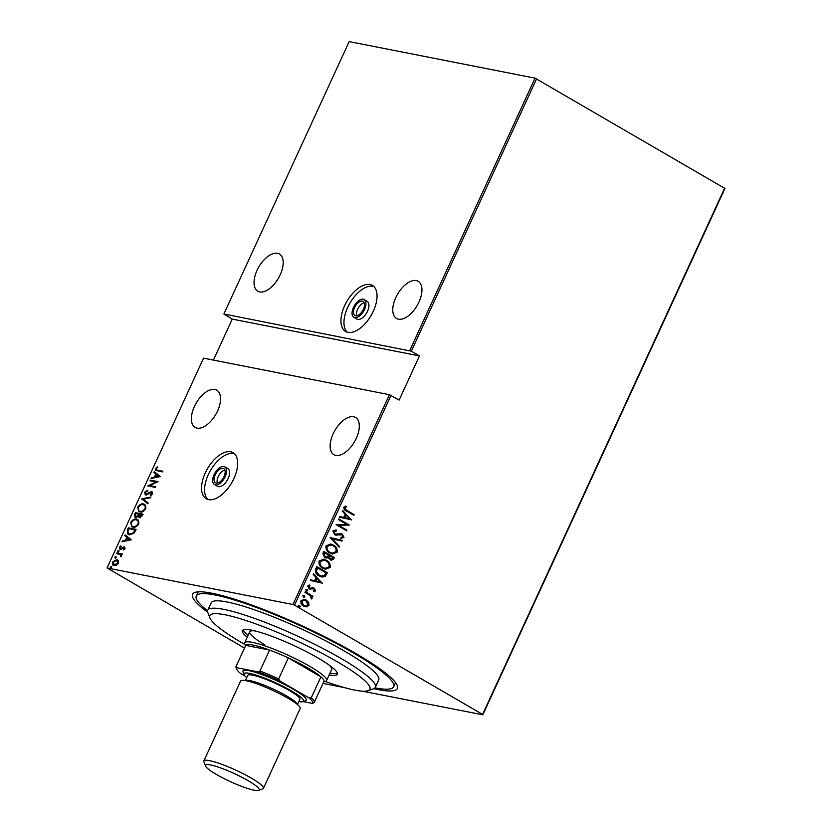 <?xml version="1.0" encoding="UTF-8"?>
<svg xmlns="http://www.w3.org/2000/svg" width="832" height="832" viewBox="0 0 832 832"><rect width="100%" height="100%" fill="white"/><g stroke="black" fill="none" stroke-linecap="round" stroke-linejoin="round"><path stroke-width="1.25" d="M217.36 483.059A8.195 4.316 120.2 0 1 218.234 476.59A8.195 4.316 120.2 0 1 224.89 470.09M224.026 476.57A8.195 4.316 120.2 0 1 215.498 482.789A8.195 4.316 120.2 0 1 215.218 474.833A8.195 4.316 120.2 0 1 223.735 468.614A8.195 4.316 120.2 0 1 224.026 476.57M214.115 474.625A10.244 5.387 120.2 0 1 224.765 466.846A10.244 5.387 120.2 0 1 225.129 476.788A10.244 5.387 120.2 0 1 214.469 484.567A10.244 5.387 120.2 0 1 214.115 474.625M214.469 484.567L217.485 486.314A10.244 5.387 -59.8 0 0 228.145 478.535A10.244 5.387 -59.8 0 0 227.781 468.593L224.765 466.846M356.73 315.796A8.195 4.316 120.2 0 1 357.604 309.327A8.195 4.316 120.2 0 1 364.27 302.827M363.397 309.306A8.195 4.316 120.2 0 1 354.879 315.526A8.195 4.316 120.2 0 1 354.588 307.57A8.195 4.316 120.2 0 1 363.106 301.35A8.195 4.316 120.2 0 1 363.397 309.306M353.486 307.351A10.244 5.387 120.2 0 1 364.135 299.572A10.244 5.387 120.2 0 1 364.499 309.525A10.244 5.387 120.2 0 1 353.85 317.294A10.244 5.387 120.2 0 1 353.486 307.351M353.85 317.294L356.855 319.051A10.244 5.387 -59.8 0 0 367.515 311.272A10.244 5.387 -59.8 0 0 367.151 301.33L364.135 299.572M205.306 472.888A26.645 14.019 -59.8 0 0 206.232 498.742A26.645 14.019 -59.8 0 0 233.938 478.514A26.645 14.019 -59.8 0 0 233.002 452.66A26.645 14.019 -59.8 0 0 205.306 472.888M234.406 453.721A26.645 14.019 -59.8 0 0 208.322 474.635A26.645 14.019 -59.8 0 0 207.844 499.439M344.677 305.625A26.645 14.019 -59.8 0 0 345.613 331.479A26.645 14.019 -59.8 0 0 373.308 311.251A26.645 14.019 -59.8 0 0 372.372 285.397A26.645 14.019 -59.8 0 0 344.677 305.625M373.776 286.458A26.645 14.019 -59.8 0 0 347.693 307.372A26.645 14.019 -59.8 0 0 347.214 332.176M207.761 612.331A112.726 17.118 24.7 0 1 194.854 592.457A112.726 17.118 24.7 0 1 355.514 653.307A112.726 17.118 24.7 0 1 397.249 685.547A112.726 17.118 24.7 0 1 373.755 688.678M207.594 610.834A108.628 16.494 24.7 0 1 196.258 596.003A108.628 16.494 24.7 0 1 255.996 607.329A108.628 16.494 24.7 0 1 358.041 655.658A108.628 16.494 24.7 0 1 393.64 686.785L395.335 683.103A108.628 16.494 -155.3 0 0 395.502 682.573M194.397 406.526A21.518 11.326 -59.8 0 0 195.156 427.409A21.518 11.326 -59.8 0 0 217.526 411.07A21.518 11.326 -59.8 0 0 216.778 390.187A21.518 11.326 -59.8 0 0 194.397 406.526M333.154 433.805A21.518 11.326 -59.8 0 0 333.902 454.688A21.518 11.326 -59.8 0 0 356.273 438.35A21.518 11.326 -59.8 0 0 355.524 417.466A21.518 11.326 -59.8 0 0 333.154 433.805M257.046 270.338A21.518 11.326 -59.8 0 0 257.795 291.21A21.518 11.326 -59.8 0 0 280.166 274.882A21.518 11.326 -59.8 0 0 279.417 253.999A21.518 11.326 -59.8 0 0 257.046 270.338M395.793 297.606A21.518 11.326 -59.8 0 0 396.542 318.49A21.518 11.326 -59.8 0 0 418.912 302.162A21.518 11.326 -59.8 0 0 418.163 281.278A21.518 11.326 -59.8 0 0 395.793 297.606M111.467 566.79L110.552 567.934L110.209 567.143L111.155 566.613L111.498 567.393M110.552 567.934L110.209 567.143L111.758 566.956M116.022 556.878L115.107 558.022L114.774 557.232L115.721 556.702L116.054 557.492M115.107 558.022L114.774 557.232L116.324 557.055M118.83 550.763L117.915 551.907L117.582 551.127L118.529 550.586L118.862 551.377M117.915 551.907L117.582 551.127L119.132 550.94M131.31 539.77L122.013 541.726L122.346 541.008L125.299 540.436L126.776 537.222L124.79 535.673L125.122 534.955L131.31 539.77M136.542 519.189L137.696 519.615L138.83 523.91C136.833 526.687 134.867 527.758 132.933 527.124L131.747 526.687L130.697 522.382C132.673 519.646 134.618 518.586 136.542 519.189L137.987 519.802M143.53 503.994L144.685 504.421L145.818 508.716C143.822 511.493 141.856 512.564 139.922 511.93L138.736 511.493L137.686 507.187C139.662 504.452 141.606 503.391 143.53 503.994L144.976 504.608M146.224 494.437L145.621 494.083L147.42 494.426L152.266 492.076L151.663 491.722L152.63 493.906L150.415 495.622L150.228 494.915L151.871 493.667L151.393 492.398L145.621 494.863L144.529 492.294L147.274 490.318L147.368 491.046L145.319 492.461L145.943 494.208L150.301 491.92L152.194 491.92M150.873 495.435L152.474 494.021L151.393 492.398M145.621 494.863L145.08 494.666M160.41 476.518L151.102 478.473L151.434 477.745L154.398 477.173L155.875 473.959L153.889 472.42L154.222 471.692L160.41 476.518M157.716 470.226L162.843 471.234L162.531 471.89L155.823 470.413L155.449 468.551L157.196 466.877L157.602 467.397L156.218 468.759L156.52 469.882L162.739 471.442M150.041 480.782L150.342 480.116L158.059 481.634L149.625 485.566L155.698 486.751L155.397 487.417L147.69 485.898L156.104 481.978L150.041 480.782M141.762 498.784L150.987 496.995L150.654 497.713L143.208 499.158L148.21 503.048L147.878 503.766L141.762 498.784L150.758 497.505M139.433 517.598L138.185 516.422L135.512 517.546L134.441 514.706L135.377 512.658L143.083 514.176L142.428 515.622L138.84 517.379M135.512 517.546L134.919 517.327M127.296 530.223L128.388 527.852L136.094 529.37L135.387 530.92L133.994 533.291L129.262 534.872L128.003 534.414L127.296 530.223L127.899 530.577L128.991 528.206L128.388 527.852M120.193 549.297L119.34 547.3L120.848 545.823L121.16 546.374L120.037 547.425L120.474 548.631L124.29 546.863L125.091 548.621L123.594 549.962L124.405 548.465L124.01 547.529L121.191 549.203L119.735 549.13M125.008 548.818L124.01 547.529M120.64 547.768L121.077 548.985L120.255 548.548L121.098 548.538M121.701 548.891L124.738 547.019M116.844 552.958L122.481 554.07L121.347 554.57L121.087 556.858L120.307 554.507L116.542 553.623L116.844 552.958L122.377 554.278M114.098 565.562C112.559 565.417 112.05 564.231 112.57 562.026L116.834 559.624L118.466 560.799L118.394 563.17L116.459 565.178L113.318 565.282M114.525 560.716L117.645 559.915M107.058 567.965L292.937 604.51L389.438 394.701L203.559 358.155L107.058 567.965L244.504 648.066M536.609 78.801L411.32 351.187L223.881 313.986L349.159 41.6L535.038 78.146L724.942 188.458L482.841 714.823L362.513 691.174M344.469 687.627L323.003 683.405M409.76 350.532L535.038 78.146M308.662 602.451L308.932 605.384L306.654 606.83L303.555 606.018C301.465 604.989 300.591 603.231 300.945 600.746L304.45 599.362L306.28 600.08L308.662 602.451L308.932 605.384M305.261 591.739L312.967 596.222L312.666 596.877L311.532 596.222L312.114 598.447L311.553 598.946L310.128 595.577L304.959 592.394L305.261 591.739M312.967 587.756L314.278 588.182L315.619 590.834L313.83 591.698L313.383 590.845L314.683 590.262L314.007 588.869L309.182 588.994L307.715 586.019L309.514 585L310.024 585.863L308.672 586.56L309.442 588.307L313.31 587.798M314.007 588.869L309.182 588.994M309.14 585.031L309.577 585.78L308.235 586.466L309.005 588.224L310.263 588.536M315.723 569.005L316.805 566.634L327.361 572.759L325.156 576.514L321.911 577.034L319.062 575.9C316.15 574.6 315.026 572.302 315.723 569.005M323.794 551.439L334.35 557.565L333.684 559.01L331.261 560.342L328.13 557.69L324.74 557.638L322.858 553.478L323.794 551.439M330.179 537.566L342.254 540.384L341.921 541.112L332.176 538.824L339.466 546.437L339.134 547.165L330.179 537.566M338.458 519.563L338.77 518.898L349.315 525.023L338.645 525.314L346.954 530.15L346.653 530.806L336.107 524.68L346.757 524.378L338.458 519.563M347.079 510.546L354.099 514.623L353.798 515.278L346.674 511.15C344.77 510.526 343.814 509.215 343.793 507.208L345.862 506.074L346.486 506.948L344.854 507.894L346.642 510.463L354.099 514.623M389.438 394.701L399.142 400.078L419.463 355.909L411.32 351.187M391.009 395.356L294.507 605.166L482.591 714.428L724.693 188.063M351.666 519.906L339.529 517.244L339.851 516.526L343.72 517.431L345.207 514.218L342.306 511.191L342.638 510.474L351.156 519.969M340.538 533.655L342.337 534.165L343.959 537.42L341.266 538.356L340.902 537.358L342.919 536.702L342.077 534.851L334.745 534.768L332.883 530.951L336.242 529.994L336.482 530.951L333.954 531.596L335.057 534.123L341.162 533.707M335.806 529.932L336.034 530.858L333.518 531.502L334.62 534.03L336.222 534.446M342.077 534.851L338.967 534.966M333.362 545.064C336.222 546.447 337.49 548.829 337.147 552.219L332.405 554.06L329.763 553.02C326.893 551.637 325.645 549.245 326.03 545.844L330.741 544.034L332.914 544.97C335.785 546.354 337.054 548.746 336.71 552.136L337.147 552.219M326.373 560.258C329.233 561.642 330.502 564.023 330.158 567.424L325.416 569.254L322.774 568.214C319.904 566.831 318.656 564.439 319.041 561.038L323.752 559.229L325.926 560.165C328.796 561.548 330.065 563.94 329.722 567.33L330.158 567.424M322.577 583.17L310.43 580.507L310.762 579.79L314.631 580.694L316.108 577.481L313.217 574.454L313.539 573.737L322.067 583.232M305.521 589.753L307.143 589.69L307.726 590.866L306.54 591.011L305.958 589.846L307.143 589.69L305.958 589.846M306.706 589.607L307.726 590.866L306.54 591.011M302.713 595.868L304.335 595.806L304.907 596.981L303.732 597.126L303.15 595.951L304.335 595.806L303.15 595.951M303.898 595.722L304.907 596.981L303.732 597.126M298.158 605.779L299.78 605.717L300.352 606.882L299.166 607.038L298.594 605.862L299.78 605.717L298.594 605.862M299.333 605.623L300.352 606.882L299.166 607.038M213.408 360.09L232.263 319.103L223.881 313.986M294.507 605.166L292.937 604.51M198.245 591.843A108.628 16.494 -155.3 0 0 197.954 592.322L196.258 596.003M353.662 514.54L353.413 515.06M345.53 506.126L346.486 506.948M346.05 506.854L345.238 507.478M344.417 507.801L346.642 510.463M339.851 516.547L343.72 517.431M342.524 510.723L351.229 519.823M346.133 515.185L344.521 517.639L349.596 518.814L346.133 515.185L344.958 517.722L349.596 518.814M338.707 519.033L349.315 525.023M348.806 525.086L338.645 525.314M338.198 525.231L346.954 530.15M346.518 530.057L346.278 530.587M334.62 534.03L335.774 534.362L334.62 534.03M340.09 533.562L342.337 534.165M341.9 534.071L343.959 537.42M343.522 537.326L340.829 538.262M341.64 534.758L340.049 534.466L341.64 534.758M338.53 534.872L335.795 535.194M330.169 537.576L342.254 540.384M341.806 540.301L341.484 541.008M339.466 546.437L332.176 538.824M336.71 552.136L332.186 554.018M330.522 544.003L332.914 544.97M330.803 544.887L326.685 546.354C326.3 549.151 327.278 551.127 329.628 552.271L331.916 553.124M330.065 552.354L332.124 553.166L336.055 551.626C336.388 548.839 335.39 546.863 333.06 545.719L331.022 544.918L327.122 546.447C326.737 549.245 327.714 551.21 330.065 552.354L329.628 552.271M323.742 551.574L334.35 557.565M333.913 557.482L333.684 559.01M333.247 558.927L331.032 560.29M325.853 558.106L328.13 557.69M324.605 556.889L327.527 556.764L328.494 555.006L324.574 552.729L323.69 553.623L324.605 556.889L325.614 557.232M329.836 559.083L332.55 558.501L332.966 557.596L329.586 555.63L328.931 555.994L329.836 559.083L330.762 559.406M328.931 555.994L330.543 559.374M323.69 553.623L325.395 557.201M324.574 552.729L324.126 553.706M329.722 567.33L325.198 569.213M323.534 559.198L325.926 560.165M323.814 560.082L319.696 561.548C319.311 564.346 320.289 566.322 322.639 567.466L324.917 568.318M323.076 567.549L325.135 568.36L329.066 566.821C329.399 564.034 328.401 562.068 326.071 560.924L324.033 560.123L320.133 561.642C319.748 564.439 320.726 566.405 323.076 567.549L322.639 567.466M316.753 566.769L327.361 572.759M326.924 572.676L326.654 574.309M326.206 574.226L325.156 576.514M324.709 576.43L321.693 576.992M318.926 575.151L321.578 576.108L324.334 575.536L325.978 572.79L317.585 567.923L315.994 571.085L318.926 575.151L321.35 576.066M315.994 571.085L319.374 575.234M317.585 567.923L316.43 571.178M310.752 579.8L314.631 580.694M313.425 573.986L322.13 583.076M317.034 578.448L315.422 580.902L320.507 582.067L317.034 578.448L315.869 580.986L320.507 582.067M312.53 587.673L313.83 588.099L315.619 590.834M315.182 590.751L313.394 591.604M313.57 588.775L312.78 588.567L313.57 588.775M309.005 588.224L309.826 588.453L309.005 588.224M307.278 590.782L306.093 590.928M305.198 591.874L312.967 596.222M312.53 596.128L312.291 596.658M312.114 598.447L311.532 596.222M311.678 598.364L311.116 598.863M304.47 596.887L303.285 597.043M308.485 605.301L306.654 606.83M306.218 606.746L305.178 606.705M304.231 599.331L306.28 600.08M305.843 599.986L308.214 602.368M304.356 600.163L301.454 601.203L303.41 605.27L304.99 605.842M303.846 605.363L305.198 605.894L307.986 604.833L305.978 600.735L304.574 600.194L301.891 601.297L303.41 605.27M299.915 606.798L298.73 606.944M156.177 470.569L155.449 468.551M156.052 468.905L157.799 467.23M156.884 470.028L158.319 470.569M151.944 478.306L151.434 477.745M152.038 478.098L155.002 477.526L154.398 477.173M155.002 477.526L156.478 474.313L155.875 473.959M156.478 474.313L153.889 472.42M154.492 472.763L154.783 472.139M155.345 476.996L159.484 476.653L156.51 474.458L155.345 476.996L158.881 476.31L156.51 474.458M159.484 476.653L158.881 476.31M150.738 480.917L150.342 480.116M150.946 480.47L157.872 481.832M155.605 486.97L149.625 485.566M148.46 486.054L156.707 482.321L156.104 481.978M146.224 495.217L144.529 492.294M145.132 492.638L147.878 490.672M146.546 494.551L145.943 494.208M147.42 494.426L146.817 494.083M150.904 492.274L150.301 491.92M150.831 495.258L150.228 494.915M152.474 494.021L151.871 493.667M147.919 503.682L141.69 498.95M139.058 511.659L137.686 507.187M138.289 507.53C140.265 504.806 142.21 503.734 144.134 504.348M139.62 511.087L140.826 511.618C142.397 512.106 143.998 511.212 145.61 508.945C146.151 506.48 145.558 505.159 143.832 505.003M140.826 511.618L140.223 511.274C141.794 511.753 143.395 510.858 145.007 508.591C145.548 506.126 144.955 504.816 143.229 504.66L144.435 505.19M145.61 508.945L145.007 508.591M143.229 504.66C141.669 504.182 140.088 505.066 138.486 507.312C137.904 509.798 138.486 511.118 140.223 511.274L139.901 511.285M136.115 517.899L135.044 515.05L135.98 513.011L135.377 512.658M135.98 513.011L142.99 514.384M140.036 517.951L138.185 516.422M135.044 515.05L134.441 514.706M138.216 516.443L139.339 514.384L135.866 513.479L135.418 514.457L136.427 517.234L138.403 516.204L137.8 515.85L138.736 514.041M140.327 517.286L142.594 515.029L139.526 514.197L140.327 517.286L139.724 516.932L141.991 514.675M142.178 515.934L141.575 515.58M136.427 517.234L135.824 516.89L137.8 515.85M132.07 526.854L130.697 522.382M131.3 522.725C133.276 520 135.221 518.929 137.145 519.542M132.631 526.292L133.838 526.812C135.408 527.301 137.01 526.406 138.622 524.139C139.162 521.674 138.57 520.364 136.843 520.198M133.838 526.812L133.234 526.469C134.805 526.947 136.406 526.053 138.018 523.786C138.559 521.321 137.966 520.01 136.24 519.854L137.446 520.385M138.622 524.139L138.018 523.786M136.24 519.854C134.68 519.376 133.099 520.26 131.498 522.506C130.915 524.992 131.498 526.313 133.234 526.469L132.912 526.479M128.991 528.206L136.001 529.578M128.336 534.581L127.899 530.577M128.929 534.019L130.166 534.56L134.046 533.104L135.606 530.223L128.877 528.674L127.65 531.804L129.563 534.206L133.442 532.75L135.002 529.87M134.046 533.104L133.442 532.75M130.166 534.56L129.21 534.217M122.845 541.57L122.346 541.008M122.949 541.362L125.902 540.79L125.299 540.436M125.902 540.79L127.379 537.566L126.776 537.222M127.379 537.566L124.79 535.673M125.393 536.026L125.684 535.392M126.246 540.249L130.395 539.916L127.41 537.711L126.246 540.249L129.792 539.562L127.41 537.711M130.395 539.916L129.792 539.562M123.937 549.775L123.323 549.401M120.796 549.65L119.34 547.3M122.668 548.132L122.075 547.789M123.906 547.3L123.302 546.946M118.518 552.261L118.186 551.47M121.254 556.702L120.661 556.358M120.307 554.507L120.942 555.984M115.71 558.376L115.378 557.586M113.63 565.438L112.57 562.026M114.13 564.834L117.26 564.647M115.003 565.261L114.4 564.907L117.707 563.035L118.3 563.378L117.125 560.633M117.707 563.035L116.522 560.279L117.406 560.706M116.522 560.279L113.256 562.162L114.421 565.042M111.155 568.277L110.812 567.497M419.463 355.909L232.263 319.103M325.135 681.408A88.13 13.385 -155.3 0 0 368.129 690.695A88.13 13.385 -155.3 0 0 341.058 664.009A88.13 13.385 -155.3 0 0 252.668 622.783A88.13 13.385 -155.3 0 0 209.893 617.916A88.13 13.385 -155.3 0 0 238.68 640.869A88.13 13.385 -155.3 0 0 244.93 644.519M209.893 617.916L207.865 612.633A92.227 14.009 24.7 0 1 207.771 610.22A92.227 14.009 24.7 0 1 258.482 619.83A92.227 14.009 24.7 0 1 345.134 660.868A92.227 14.009 24.7 0 1 375.357 687.294A92.227 14.009 24.7 0 1 373.464 688.792L368.129 690.695M255.018 630.916A45.094 6.843 -155.3 0 0 249.756 631.758A45.094 6.843 -155.3 0 0 264.524 644.675M329.16 674.929A52.26 7.935 -155.3 0 0 337.355 674.274A52.26 7.935 -155.3 0 0 320.226 659.298A52.26 7.935 -155.3 0 0 271.128 636.043A52.26 7.935 -155.3 0 0 242.393 630.604A52.26 7.935 -155.3 0 0 247.229 637.239M243.204 629.855A52.26 7.935 -155.3 0 0 248.071 635.398M393.64 686.785A108.628 16.494 24.7 0 1 375.003 687.835M375.357 687.294L378.737 679.931A92.227 14.009 -155.3 0 0 348.514 653.505A92.227 14.009 -155.3 0 0 261.872 612.466A92.227 14.009 -155.3 0 0 211.162 602.857L207.771 610.22M330.002 673.088A52.26 7.935 -155.3 0 0 337.386 673.182M245.482 645.954L244.722 643.978A45.094 6.843 24.7 0 1 244.67 642.803A45.094 6.843 24.7 0 1 268.33 647.088A45.094 6.843 24.7 0 1 309.868 666.401A45.094 6.843 24.7 0 1 326.602 680.482L331.677 669.438A45.094 6.843 -155.3 0 0 328.89 664.893M326.602 680.482A45.094 6.843 24.7 0 1 325.676 681.21L323.679 681.928M323.835 681.585A43.046 6.531 -155.3 0 0 323.898 681.47A43.046 6.531 -155.3 0 0 320.913 676.853A43.046 6.531 -155.3 0 0 307.913 668.023A43.046 6.531 -155.3 0 0 288.309 657.904A43.046 6.531 -155.3 0 0 269.578 650.062L245.752 645.382A43.046 6.531 -155.3 0 0 245.69 645.497L236.038 666.474A43.046 6.531 24.7 0 1 236.101 666.359L236.933 667.732A41.808 6.344 -155.3 0 0 236.694 669.188A41.808 6.344 -155.3 0 0 240.344 673.265L244.962 675.948M303.066 701.584L312.333 703.404A41.808 6.344 -155.3 0 0 308.922 697.871L311.262 697.83L320.913 676.853L288.309 657.904L278.658 678.891L279.989 681.054A41.808 6.344 -155.3 0 0 258.076 671.882L259.927 671.039L269.578 650.062A43.046 6.531 -155.3 0 0 245.752 645.382L236.101 666.359M311.262 697.83A43.046 6.531 24.7 0 1 314.246 702.447A43.046 6.531 24.7 0 1 314.184 702.562L312.333 703.404M308.922 697.871L279.989 681.054M258.076 671.882L236.933 667.732M236.694 669.188L236.08 667.607A43.046 6.531 24.7 0 1 236.038 666.474M259.927 671.039A43.046 6.531 24.7 0 1 278.658 678.891M221.572 777.296A29.515 4.482 -155.3 0 0 258.513 790.4A29.515 4.482 -155.3 0 0 243.048 777.878A29.515 4.482 -155.3 0 0 205.525 766.022A29.515 4.482 -155.3 0 0 221.572 777.296M205.525 766.022L203.902 761.8A32.791 4.982 24.7 0 1 203.871 760.937A32.791 4.982 24.7 0 1 245.596 774.966A32.791 4.982 24.7 0 1 263.453 788.351A32.791 4.982 24.7 0 1 262.777 788.882L258.513 790.4M298.844 701.584A32.791 4.982 -155.3 0 0 302.91 701.646A32.791 4.982 -155.3 0 0 285.719 687.731A32.791 4.982 -155.3 0 0 244.026 674.565A32.791 4.982 -155.3 0 0 246.709 677.602M244.026 674.565L243.017 671.923A34.84 5.294 24.7 0 1 287.31 685.911A34.84 5.294 24.7 0 1 305.573 700.69L302.91 701.646M245.336 680.586L247.718 675.418A28.694 4.358 24.7 0 1 284.232 687.69A28.694 4.358 24.7 0 1 299.853 699.4L297.482 704.569M203.871 760.937L240.604 681.065A32.791 4.982 24.7 0 1 282.329 695.094A32.791 4.982 24.7 0 1 300.196 708.469L263.453 788.351M149.282 493.303L148.678 492.95M139.131 514.831L138.528 514.478M135.356 530.764L134.753 530.421M245.482 680.607A28.694 4.358 24.7 0 1 281.684 693.212A28.694 4.358 24.7 0 1 297.367 704.475M156.52 469.882L157.123 470.226M124.207 547.591L124.81 547.945M244.67 642.803L249.756 631.758M323.898 681.47L314.246 702.447"/></g></svg>
